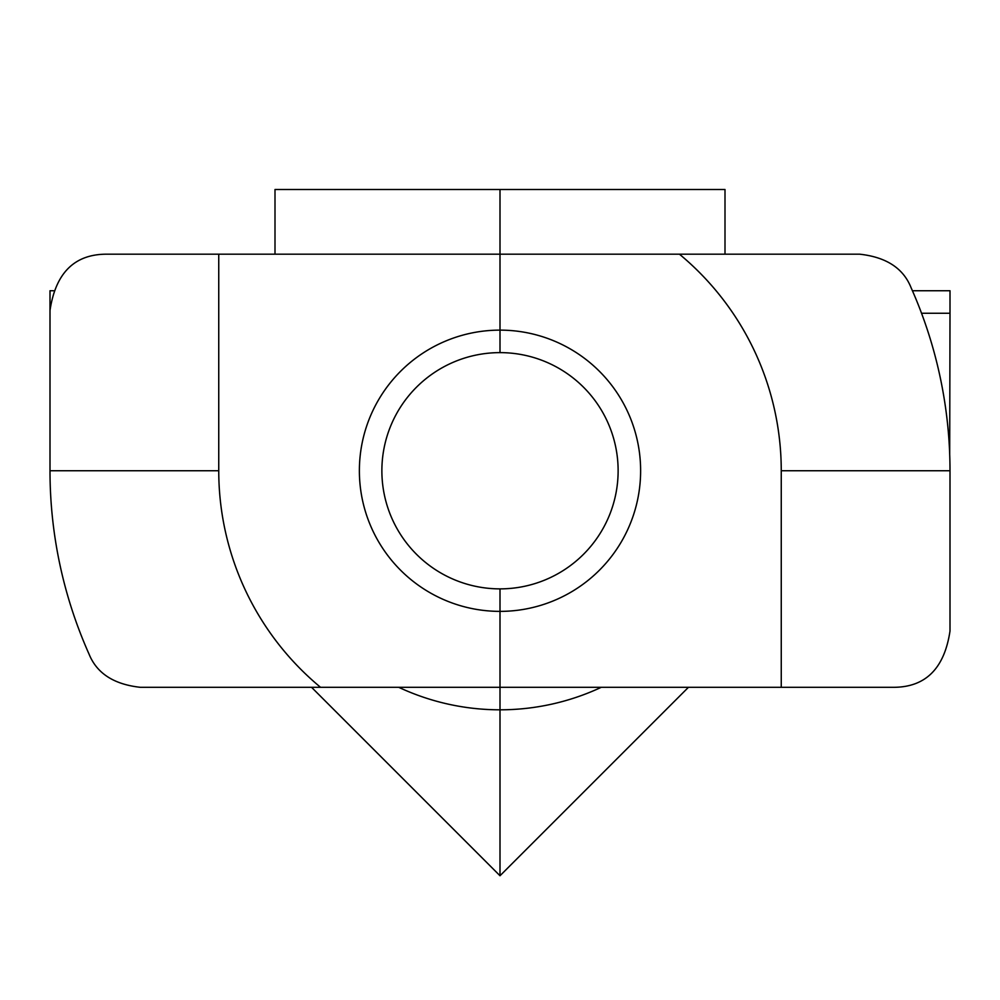 <?xml version="1.0" encoding="UTF-8"?>
<svg xmlns="http://www.w3.org/2000/svg" width="1000" height="1000" viewBox="0 0 1000 1000"><rect width="100%" height="100%" fill="white"/><g stroke="black" fill="none" stroke-linecap="round" stroke-linejoin="round"><path stroke-width="1.5" d="M53.562 290.75L50 290.75L50 313.25M949.7 454.212L950 313.25L921.538 313.25M275 254.188L275 189.5L725 189.5L725 254.188M912.438 290.75L950 290.75L950 313.25M500 709.812L500 875.75L688.438 687.312M500 875.75L311.562 687.312M381.875 470.75A118.125 118.125 0 0 0 500 588.875A118.125 118.125 0 0 0 618.125 470.75A118.125 118.125 0 0 0 500 352.625A118.125 118.125 0 0 0 381.875 470.75A118.125 118.125 0 0 0 500 588.875A118.125 118.125 0 0 0 618.125 470.75A118.125 118.125 0 0 0 500 352.625A118.125 118.125 0 0 0 381.875 470.75M601.25 687.312A239.062 239.062 0 0 1 398.75 687.312M679.45 254.188A281.25 281.25 0 0 1 781.25 470.75L781.25 687.312L320.55 687.312A281.25 281.25 0 0 1 218.75 470.75L218.75 254.188L859.638 254.188C886.125 257.075 903.25 268.2 911.012 287.538A450 450 0 0 1 950 470.75L950 631.062C944.4 668.413 925.65 687.163 893.75 687.312L781.25 687.312M320.55 687.312L140.363 687.312C113.863 684.412 96.737 673.3 88.987 653.962A450 450 0 0 1 50 470.75L50 310.438C55.6 273.087 74.35 254.338 106.25 254.188L218.75 254.188M500 330.125A140.625 140.625 0 0 1 640.625 470.75A140.625 140.625 0 0 1 500 611.375A140.625 140.625 0 0 1 359.375 470.75A140.625 140.625 0 0 1 500 330.125M500 817.25L500 588.875M500 352.625L500 189.5M950 470.75L781.25 470.75M218.75 470.75L50 470.75"/></g></svg>
